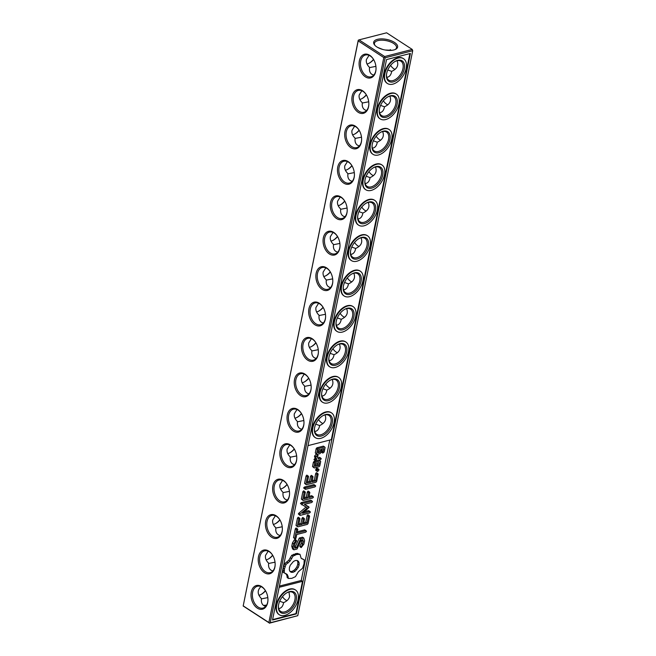 <?xml version="1.0" encoding="UTF-8"?>
<svg xmlns="http://www.w3.org/2000/svg" width="656" height="656" viewBox="0 0 656 656"><rect width="100%" height="100%" fill="white"/><g stroke="black" fill="none" stroke-linecap="round" stroke-linejoin="round"><path stroke-width="0.98" d="M358.184 40.91L243.171 606.013L358.225 40.311L358.184 40.91L383.809 57.548L384.564 57.244L384.678 56.523L359.045 39.877L358.291 40.18M265.418 590.605A12.218 7.355 -57 0 1 261.088 594.459M272.625 555.189A12.218 7.355 -57 0 1 268.296 559.043M279.833 519.773A12.218 7.355 -57 0 1 275.504 523.627M287.041 484.358A12.218 7.355 -57 0 1 282.703 488.212M294.241 448.934A12.218 7.355 -57 0 1 289.911 452.788M301.448 413.518A12.218 7.355 -57 0 1 297.119 417.372M308.656 378.102A12.218 7.355 -57 0 1 304.327 381.956M315.864 342.686A12.218 7.355 -57 0 1 311.526 346.54M323.064 307.262A12.218 7.355 -57 0 1 318.734 311.124M330.271 271.846A12.218 7.355 -57 0 1 325.942 275.7M337.479 236.431A12.218 7.355 -57 0 1 333.15 240.285M344.687 201.015A12.218 7.355 -57 0 1 340.349 204.869M351.887 165.599A12.218 7.355 -57 0 1 347.557 169.453M359.094 130.175A12.218 7.355 -57 0 1 354.765 134.029M366.302 94.759A12.218 7.355 -57 0 1 361.973 98.613M373.51 59.343A12.218 7.355 -57 0 1 369.172 63.197M384.678 56.523L412.247 49.438L386.614 32.8L359.045 39.877M243.171 606.013L269.444 623.077L268.862 622.528L383.809 57.548M265.516 590.769A11.25 6.773 -57 0 1 261.391 594.295A11.25 6.773 -57 0 1 258.923 595.279M272.724 555.353A11.25 6.773 -57 0 1 268.599 558.879A11.25 6.773 -57 0 1 266.131 559.863M279.932 519.937A11.25 6.773 -57 0 1 275.807 523.463A11.25 6.773 -57 0 1 273.339 524.439M287.139 484.513A11.25 6.773 -57 0 1 283.015 488.039A11.25 6.773 -57 0 1 280.547 489.023M294.339 449.098A11.25 6.773 -57 0 1 290.214 452.624A11.25 6.773 -57 0 1 287.746 453.608M301.547 413.682A11.25 6.773 -57 0 1 297.422 417.208A11.25 6.773 -57 0 1 294.954 418.192M308.755 378.266A11.25 6.773 -57 0 1 304.63 381.792A11.25 6.773 -57 0 1 302.162 382.768M315.962 342.85A11.25 6.773 -57 0 1 311.838 346.376A11.25 6.773 -57 0 1 309.37 347.352M323.162 307.426A11.25 6.773 -57 0 1 319.037 310.952A11.25 6.773 -57 0 1 316.569 311.936M330.37 272.01A11.25 6.773 -57 0 1 326.245 275.536A11.25 6.773 -57 0 1 323.777 276.52M337.578 236.595A11.25 6.773 -57 0 1 333.453 240.121A11.25 6.773 -57 0 1 330.985 241.105M344.785 201.179A11.25 6.773 -57 0 1 340.661 204.705A11.25 6.773 -57 0 1 338.193 205.681M351.985 165.755A11.25 6.773 -57 0 1 347.86 169.281A11.25 6.773 -57 0 1 345.392 170.265M359.193 130.339A11.25 6.773 -57 0 1 355.068 133.865A11.25 6.773 -57 0 1 352.6 134.849M366.401 94.923A11.25 6.773 -57 0 1 362.276 98.449A11.25 6.773 -57 0 1 359.808 99.433M373.608 59.507A11.25 6.773 -57 0 1 369.484 63.033A11.25 6.773 -57 0 1 367.016 64.017M243.237 605.89L268.862 622.528M369.754 55.317A12.218 8.167 75.6 0 1 373.33 59.065A12.218 8.167 75.6 0 1 376.003 69.462A12.218 8.167 75.6 0 1 366.335 77.392A12.218 8.167 75.6 0 1 359.267 61.402A12.218 8.167 75.6 0 1 369.754 55.317M362.547 90.733A12.218 8.167 75.6 0 1 366.13 94.48A12.218 8.167 75.6 0 1 368.795 104.878A12.218 8.167 75.6 0 1 359.127 112.816A12.218 8.167 75.6 0 1 352.059 96.817A12.218 8.167 75.6 0 1 362.547 90.733M355.347 126.157A12.218 8.167 75.6 0 1 358.922 129.896A12.218 8.167 75.6 0 1 361.595 140.294A12.218 8.167 75.6 0 1 351.919 148.231A12.218 8.167 75.6 0 1 344.859 132.241A12.218 8.167 75.6 0 1 355.347 126.157M348.139 161.573A12.218 8.167 75.6 0 1 351.714 165.312A12.218 8.167 75.6 0 1 354.388 175.718A12.218 8.167 75.6 0 1 344.712 183.647A12.218 8.167 75.6 0 1 337.651 167.657A12.218 8.167 75.6 0 1 348.139 161.573M340.931 196.989A12.218 8.167 75.6 0 1 344.507 200.736A12.218 8.167 75.6 0 1 347.18 211.134A12.218 8.167 75.6 0 1 337.512 219.063A12.218 8.167 75.6 0 1 330.444 203.073A12.218 8.167 75.6 0 1 340.931 196.989M333.724 232.404A12.218 8.167 75.6 0 1 337.307 236.152A12.218 8.167 75.6 0 1 339.972 246.549A12.218 8.167 75.6 0 1 330.304 254.479A12.218 8.167 75.6 0 1 323.236 238.489A12.218 8.167 75.6 0 1 333.724 232.404M326.524 267.828A12.218 8.167 75.6 0 1 330.099 271.568A12.218 8.167 75.6 0 1 332.772 281.965A12.218 8.167 75.6 0 1 323.096 289.903A12.218 8.167 75.6 0 1 316.036 273.913A12.218 8.167 75.6 0 1 326.524 267.828M319.316 303.244A12.218 8.167 75.6 0 1 322.891 306.983A12.218 8.167 75.6 0 1 325.565 317.381A12.218 8.167 75.6 0 1 315.889 325.319A12.218 8.167 75.6 0 1 308.828 309.329A12.218 8.167 75.6 0 1 319.316 303.244M312.108 338.66A12.218 8.167 75.6 0 1 315.684 342.399A12.218 8.167 75.6 0 1 318.357 352.805A12.218 8.167 75.6 0 1 308.689 360.734A12.218 8.167 75.6 0 1 301.621 344.744A12.218 8.167 75.6 0 1 312.108 338.66M304.901 374.076A12.218 8.167 75.6 0 1 308.484 377.823A12.218 8.167 75.6 0 1 311.149 388.221A12.218 8.167 75.6 0 1 301.481 396.15A12.218 8.167 75.6 0 1 294.413 380.16A12.218 8.167 75.6 0 1 304.901 374.076M297.693 409.492A12.218 8.167 75.6 0 1 301.276 413.239A12.218 8.167 75.6 0 1 303.949 423.637A12.218 8.167 75.6 0 1 294.273 431.566A12.218 8.167 75.6 0 1 287.213 415.576A12.218 8.167 75.6 0 1 297.693 409.492M290.493 444.916A12.218 8.167 75.6 0 1 294.068 448.655A12.218 8.167 75.6 0 1 296.742 459.052A12.218 8.167 75.6 0 1 287.066 466.99A12.218 8.167 75.6 0 1 280.005 451A12.218 8.167 75.6 0 1 290.493 444.916M283.285 480.331A12.218 8.167 75.6 0 1 286.861 484.071A12.218 8.167 75.6 0 1 289.534 494.468A12.218 8.167 75.6 0 1 279.866 502.406A12.218 8.167 75.6 0 1 272.798 486.416A12.218 8.167 75.6 0 1 283.285 480.331M276.078 515.747A12.218 8.167 75.6 0 1 279.661 519.495A12.218 8.167 75.6 0 1 282.326 529.892A12.218 8.167 75.6 0 1 272.658 537.822A12.218 8.167 75.6 0 1 265.59 521.832A12.218 8.167 75.6 0 1 276.078 515.747M268.87 551.163A12.218 8.167 75.6 0 1 272.453 554.91A12.218 8.167 75.6 0 1 275.118 565.308A12.218 8.167 75.6 0 1 265.45 573.237A12.218 8.167 75.6 0 1 258.39 557.247A12.218 8.167 75.6 0 1 268.87 551.163M261.67 586.579A12.218 8.167 75.6 0 1 265.245 590.326A12.218 8.167 75.6 0 1 267.919 600.724A12.218 8.167 75.6 0 1 258.243 608.661A12.218 8.167 75.6 0 1 251.182 592.663A12.218 8.167 75.6 0 1 261.67 586.579M394.453 42.402A12.218 5.346 -168.5 0 1 395.593 49.331A12.218 5.346 -168.5 0 1 384.58 49.897A12.218 5.346 -168.5 0 1 374.666 45.075A12.218 5.346 -168.5 0 1 379.02 39.048A12.218 5.346 -168.5 0 1 394.453 42.402M412.247 49.438L412.714 50.709L385.146 57.785L384.564 57.244M282.547 596.747A12.218 8.167 75.6 0 1 282.49 596.657A11.25 7.519 75.6 0 0 286.951 600.666M318.578 419.66A12.218 8.167 75.6 0 1 318.521 419.569A11.25 7.519 75.6 0 0 322.982 423.579M325.778 384.236A12.218 8.167 75.6 0 1 325.729 384.154A11.25 7.519 75.6 0 0 330.189 388.155M332.986 348.82A12.218 8.167 75.6 0 1 332.936 348.738A11.25 7.519 75.6 0 0 337.397 352.739M340.193 313.404A12.218 8.167 75.6 0 1 340.136 313.314A11.25 7.519 75.6 0 0 344.597 317.324M347.401 277.988A12.218 8.167 75.6 0 1 347.344 277.898A11.25 7.519 75.6 0 0 351.805 281.908M354.601 242.572A12.218 8.167 75.6 0 1 354.552 242.482A11.25 7.519 75.6 0 0 359.012 246.492M361.809 207.148A12.218 8.167 75.6 0 1 361.759 207.066A11.25 7.519 75.6 0 0 366.22 211.068M376.224 136.317A12.218 8.167 75.6 0 1 376.167 136.227A11.25 7.519 75.6 0 0 380.628 140.236M383.424 100.901A12.218 8.167 75.6 0 1 383.375 100.811A11.25 7.519 75.6 0 0 387.835 104.821M390.632 65.477A12.218 8.167 75.6 0 1 390.582 65.395A11.25 7.519 75.6 0 0 395.043 69.397M269.386 623.2L297.775 615.689L270.206 622.765L385.146 57.785M263.942 605.701A12.218 5.346 -168.5 0 1 266.311 605.57M261.432 598.871L267.82 597.616M265.664 606.398L263.827 605.627C261.81 604.233 261.022 601.913 261.465 598.657C257.3 594.32 257.127 590.302 260.957 586.603M268.64 563.455L275.028 562.2M272.871 570.982L271.035 570.212C269.017 568.818 268.222 566.489 268.673 563.242C266.082 560.749 265.032 558.133 265.516 555.402L268.165 551.179M275.848 528.039L282.236 526.784M280.079 535.558L278.242 534.796C276.217 533.402 275.43 531.073 275.881 527.818C273.29 525.333 272.24 522.717 272.724 519.987L275.372 515.764M283.056 492.623L289.435 491.36M287.279 500.143L285.45 499.38C283.425 497.986 282.638 495.657 283.08 492.402C280.497 489.909 279.448 487.301 279.932 484.571L282.58 480.348M290.255 457.199L296.643 455.945M294.487 464.727L292.65 463.964C290.633 462.562 289.845 460.241 290.288 456.986C287.705 454.493 286.647 451.886 287.131 449.147L289.78 444.932M297.463 421.783L303.851 420.529M301.694 429.311L299.858 428.54C297.84 427.146 297.045 424.826 297.496 421.57C294.905 419.077 293.855 416.462 294.339 413.731L296.988 409.508M304.671 386.368L311.059 385.113M308.902 393.895L307.065 393.124C305.04 391.73 304.253 389.402 304.704 386.146C302.113 383.662 301.063 381.046 301.547 378.315L304.195 374.092M311.879 350.952L318.258 349.697M316.102 358.471L314.273 357.709C312.248 356.315 311.461 353.986 311.903 350.73C309.32 348.238 308.271 345.63 308.755 342.899L311.403 338.676M319.078 315.536L325.466 314.273M323.31 323.055L321.481 322.293C319.456 320.891 318.668 318.57 319.111 315.315C316.528 312.822 315.47 310.214 315.954 307.475L318.603 303.261M326.286 280.112L332.674 278.857M330.517 287.64L328.681 286.869C326.663 285.475 325.876 283.154 326.319 279.899C323.728 277.406 322.678 274.79 323.162 272.06L325.811 267.845M333.494 244.696L339.882 243.442M337.725 252.224L335.888 251.453C333.863 250.059 333.076 247.73 333.527 244.483C330.936 241.99 329.886 239.374 330.37 236.644L333.018 232.421M340.702 209.28L347.081 208.026M344.925 216.8L343.096 216.037C341.071 214.643 340.284 212.314 340.726 209.059C338.143 206.574 337.094 203.959 337.578 201.228L340.226 197.005M347.901 173.865L354.289 172.602M352.133 181.384L350.304 180.621C348.279 179.227 347.491 176.899 347.934 173.643C345.351 171.15 344.293 168.543 344.777 165.812L347.426 161.589M355.109 138.441L361.497 137.186M359.34 145.968L357.504 145.206C355.486 143.803 354.699 141.483 355.142 138.227C352.551 135.735 351.501 133.127 351.985 130.388L354.634 126.173M362.317 103.025L368.705 101.77M366.548 110.552L364.711 109.782C362.686 108.388 361.899 106.067 362.35 102.812C359.759 100.319 358.709 97.703 359.193 94.972L361.841 90.758M377.659 47.412L382.735 49.454M369.525 67.609L375.904 66.354M373.756 75.137L371.919 74.366C369.894 72.972 369.107 70.643 369.549 67.396C366.966 64.903 365.917 62.287 366.401 59.557L369.049 55.334M270.206 622.765L269.444 623.077M376.019 69.233A11.25 7.519 75.6 0 1 371.058 76.809A11.25 7.519 75.6 0 1 360.972 67.781A11.25 7.519 75.6 0 1 365.458 55.006A11.25 7.519 75.6 0 1 370.279 55.99A11.25 7.519 75.6 0 1 373.453 59.253M368.811 104.648A11.25 7.519 75.6 0 1 363.85 112.225A11.25 7.519 75.6 0 1 353.773 103.197A11.25 7.519 75.6 0 1 358.258 90.43A11.25 7.519 75.6 0 1 363.071 91.405A11.25 7.519 75.6 0 1 366.245 94.677M361.604 140.072A11.25 7.519 75.6 0 1 356.643 147.641A11.25 7.519 75.6 0 1 346.565 138.613A11.25 7.519 75.6 0 1 351.05 125.845A11.25 7.519 75.6 0 1 355.864 126.829A11.25 7.519 75.6 0 1 359.045 130.093M354.396 175.488A11.25 7.519 75.6 0 1 349.443 183.057A11.25 7.519 75.6 0 1 339.357 174.029A11.25 7.519 75.6 0 1 343.842 161.261A11.25 7.519 75.6 0 1 348.656 162.245A11.25 7.519 75.6 0 1 351.837 165.509M347.196 210.904A11.25 7.519 75.6 0 1 342.235 218.481A11.25 7.519 75.6 0 1 332.149 209.444A11.25 7.519 75.6 0 1 336.635 196.677A11.25 7.519 75.6 0 1 341.456 197.661A11.25 7.519 75.6 0 1 344.63 200.925M339.988 246.32A11.25 7.519 75.6 0 1 335.027 253.897A11.25 7.519 75.6 0 1 324.95 244.868A11.25 7.519 75.6 0 1 329.435 232.093A11.25 7.519 75.6 0 1 334.248 233.077A11.25 7.519 75.6 0 1 337.422 236.34M332.781 281.736A11.25 7.519 75.6 0 1 327.82 289.312A11.25 7.519 75.6 0 1 317.742 280.284A11.25 7.519 75.6 0 1 322.227 267.517A11.25 7.519 75.6 0 1 327.041 268.493A11.25 7.519 75.6 0 1 330.222 271.764M325.573 317.16A11.25 7.519 75.6 0 1 320.62 324.728A11.25 7.519 75.6 0 1 310.534 315.7A11.25 7.519 75.6 0 1 315.019 302.933A11.25 7.519 75.6 0 1 319.833 303.917A11.25 7.519 75.6 0 1 323.014 307.18M318.373 352.575A11.25 7.519 75.6 0 1 313.412 360.144A11.25 7.519 75.6 0 1 303.326 351.116A11.25 7.519 75.6 0 1 307.812 338.348A11.25 7.519 75.6 0 1 312.633 339.332A11.25 7.519 75.6 0 1 315.807 342.596M311.165 387.991A11.25 7.519 75.6 0 1 306.204 395.568A11.25 7.519 75.6 0 1 296.127 386.54A11.25 7.519 75.6 0 1 300.612 373.764A11.25 7.519 75.6 0 1 305.425 374.748A11.25 7.519 75.6 0 1 308.599 378.012M303.958 423.407A11.25 7.519 75.6 0 1 298.997 430.984A11.25 7.519 75.6 0 1 288.919 421.956A11.25 7.519 75.6 0 1 293.404 409.18A11.25 7.519 75.6 0 1 298.218 410.164A11.25 7.519 75.6 0 1 301.399 413.428M296.75 458.823A11.25 7.519 75.6 0 1 291.797 466.4A11.25 7.519 75.6 0 1 281.711 457.371A11.25 7.519 75.6 0 1 286.196 444.604A11.25 7.519 75.6 0 1 291.01 445.588A11.25 7.519 75.6 0 1 294.191 448.852M289.55 494.247A11.25 7.519 75.6 0 1 284.589 501.815A11.25 7.519 75.6 0 1 274.503 492.787A11.25 7.519 75.6 0 1 278.989 480.02A11.25 7.519 75.6 0 1 283.81 481.004A11.25 7.519 75.6 0 1 286.984 484.267M282.342 529.663A11.25 7.519 75.6 0 1 277.381 537.239A11.25 7.519 75.6 0 1 267.304 528.203A11.25 7.519 75.6 0 1 271.789 515.436A11.25 7.519 75.6 0 1 276.602 516.42A11.25 7.519 75.6 0 1 279.776 519.683M275.135 565.078A11.25 7.519 75.6 0 1 270.174 572.655A11.25 7.519 75.6 0 1 260.096 563.627A11.25 7.519 75.6 0 1 264.581 550.851A11.25 7.519 75.6 0 1 269.395 551.835A11.25 7.519 75.6 0 1 272.576 555.099M267.927 600.494A11.25 7.519 75.6 0 1 262.974 608.071A11.25 7.519 75.6 0 1 252.888 599.043A11.25 7.519 75.6 0 1 257.373 586.275A11.25 7.519 75.6 0 1 262.187 587.251A11.25 7.519 75.6 0 1 265.368 590.523M375.052 45.494A11.25 4.92 -168.5 0 1 374.445 43.263A11.25 4.92 -168.5 0 1 381.882 40.188A11.25 4.92 -168.5 0 1 393.584 43.427A11.25 4.92 -168.5 0 1 396.503 47.757A11.25 4.92 -168.5 0 1 395.076 49.569M297.775 615.689L412.714 50.709M373.42 175.652A11.25 7.519 75.6 0 1 368.959 171.651M389.689 50.43A11.25 7.519 75.6 0 1 390.336 49.602M263.581 605.463A11.25 4.92 -168.5 0 1 266.557 605.176M279.702 601.24L283.597 602.634L283.482 603.241C282.859 606.128 281.522 607.858 279.481 608.44L278.702 608.571M288.984 591.983L289.599 596.443C288.976 599.149 286.975 601.216 283.597 602.634M315.733 424.153L319.62 425.547L319.513 426.154C318.89 429.04 317.553 430.771 315.503 431.353L314.724 431.484M322.932 388.729L326.827 390.123L326.721 390.738C326.089 393.625 324.761 395.355 322.711 395.937L321.932 396.068M325.015 414.895C326.819 419.52 325.023 423.071 319.62 425.547M330.14 353.313L334.035 354.707L333.929 355.322C333.297 358.209 331.961 359.939 329.919 360.521L329.14 360.652M332.223 379.48C334.027 384.104 332.223 387.655 326.827 390.123M337.348 317.898L341.243 319.292L341.128 319.907C340.505 322.785 339.168 324.523 337.127 325.105L336.348 325.228M339.431 344.064C341.235 348.689 339.431 352.231 334.035 354.707M344.556 282.482L348.443 283.876L348.336 284.483C347.713 287.369 346.376 289.107 344.326 289.681L343.547 289.813M346.63 308.648C348.434 313.265 346.639 316.815 341.243 319.292M351.764 247.066L355.65 248.46L355.544 249.067C354.912 251.953 353.584 253.683 351.534 254.266L350.755 254.397M353.838 273.232C355.642 277.849 353.846 281.399 348.443 283.876M358.963 211.642L362.858 213.036L362.752 213.651C362.12 216.537 360.784 218.268 358.742 218.85L357.963 218.981M361.046 237.808C362.85 242.433 361.046 245.984 355.65 248.46M366.171 176.226L370.066 177.62L369.951 178.235C369.328 181.122 367.991 182.852 365.95 183.434L365.171 183.565M368.254 202.392C370.058 207.017 368.254 210.568 362.858 213.036M373.379 140.81L377.266 142.204L377.159 142.819C376.536 145.698 375.199 147.436 373.149 148.018L372.37 148.141M375.453 166.977C377.257 171.601 375.462 175.144 370.066 177.62M380.587 105.395L384.473 106.789L384.367 107.395C383.735 110.282 382.407 112.012 380.357 112.594L379.578 112.725M382.661 131.561C384.465 136.177 382.669 139.728 377.266 142.204M387.786 69.979L391.681 71.373L391.575 71.98C390.943 74.866 389.607 76.596 387.565 77.178L386.786 77.31M389.869 96.137C391.673 100.762 389.869 104.312 384.473 106.789M385.08 49.995L392.058 50.299M397.077 60.721C398.881 65.346 397.077 68.896 391.681 71.373M272.519 620.027L296.381 613.901L410.402 53.456L386.54 59.581L272.519 620.027M286.828 592.803A11.25 6.773 -57 0 1 288.788 592.032A11.25 6.773 -57 0 1 292.896 592.516A11.25 6.773 -57 0 1 292.453 605.644A11.25 6.773 -57 0 1 280.645 611.392A11.25 6.773 -57 0 1 278.431 605.726M322.85 415.715A11.25 6.773 -57 0 1 324.818 414.945A11.25 6.773 -57 0 1 328.927 415.428A11.25 6.773 -57 0 1 328.476 428.548A11.25 6.773 -57 0 1 316.668 434.305A11.25 6.773 -57 0 1 314.462 428.639M330.058 380.3A11.25 6.773 -57 0 1 332.026 379.529A11.25 6.773 -57 0 1 336.134 380.004A11.25 6.773 -57 0 1 335.683 393.133A11.25 6.773 -57 0 1 323.875 398.881A11.25 6.773 -57 0 1 321.67 393.223M337.266 344.876A11.25 6.773 -57 0 1 339.226 344.113A11.25 6.773 -57 0 1 343.342 344.589A11.25 6.773 -57 0 1 342.891 357.717A11.25 6.773 -57 0 1 331.083 363.465A11.25 6.773 -57 0 1 328.877 357.799M344.474 309.46A11.25 6.773 -57 0 1 346.434 308.697A11.25 6.773 -57 0 1 350.542 309.173A11.25 6.773 -57 0 1 350.099 322.301A11.25 6.773 -57 0 1 338.291 328.049A11.25 6.773 -57 0 1 336.085 322.383M351.673 274.044A11.25 6.773 -57 0 1 353.641 273.273A11.25 6.773 -57 0 1 357.75 273.757A11.25 6.773 -57 0 1 357.299 286.885A11.25 6.773 -57 0 1 345.491 292.633A11.25 6.773 -57 0 1 343.285 286.967M358.881 238.628A11.25 6.773 -57 0 1 360.849 237.857A11.25 6.773 -57 0 1 364.957 238.341A11.25 6.773 -57 0 1 364.506 251.461A11.25 6.773 -57 0 1 352.698 257.218A11.25 6.773 -57 0 1 350.493 251.551M366.089 203.212A11.25 6.773 -57 0 1 368.049 202.442A11.25 6.773 -57 0 1 372.165 202.917A11.25 6.773 -57 0 1 371.714 216.045A11.25 6.773 -57 0 1 359.906 221.794A11.25 6.773 -57 0 1 357.7 216.127M373.297 167.788A11.25 6.773 -57 0 1 375.257 167.026A11.25 6.773 -57 0 1 379.365 167.501A11.25 6.773 -57 0 1 378.922 180.63A11.25 6.773 -57 0 1 367.114 186.378A11.25 6.773 -57 0 1 364.908 180.712M380.496 132.373A11.25 6.773 -57 0 1 382.464 131.61A11.25 6.773 -57 0 1 386.573 132.086A11.25 6.773 -57 0 1 386.13 145.214A11.25 6.773 -57 0 1 374.322 150.962A11.25 6.773 -57 0 1 372.108 145.296M387.704 96.957A11.25 6.773 -57 0 1 389.672 96.186A11.25 6.773 -57 0 1 393.78 96.67A11.25 6.773 -57 0 1 393.329 109.79A11.25 6.773 -57 0 1 381.521 115.546A11.25 6.773 -57 0 1 379.316 109.88M394.912 61.541A11.25 6.773 -57 0 1 396.872 60.77A11.25 6.773 -57 0 1 400.988 61.254A11.25 6.773 -57 0 1 400.537 74.374A11.25 6.773 -57 0 1 388.729 80.13A11.25 6.773 -57 0 1 386.523 74.464M296.381 613.901L295.946 613.622L302.523 581.323L301.227 580.478L329.796 440.045M272.601 619.617L295.946 613.622M307.992 445.645L331.346 439.651L409.885 53.587M289.608 591.605A12.218 7.355 -57 0 1 296.315 599.617A12.218 7.355 -57 0 1 286.041 612.884A12.218 7.355 -57 0 1 278.398 606.087A12.218 7.355 -57 0 1 287.139 592.614A12.218 7.355 -57 0 1 289.608 591.605M325.638 414.518A12.218 7.355 -57 0 1 332.338 422.53A12.218 7.355 -57 0 1 322.071 435.797A12.218 7.355 -57 0 1 314.421 428.999A12.218 7.355 -57 0 1 323.17 415.527A12.218 7.355 -57 0 1 325.638 414.518M332.838 379.102A12.218 7.355 -57 0 1 339.546 387.114A12.218 7.355 -57 0 1 329.279 400.381A12.218 7.355 -57 0 1 321.629 393.584A12.218 7.355 -57 0 1 330.378 380.111A12.218 7.355 -57 0 1 332.838 379.102M340.046 343.678A12.218 7.355 -57 0 1 346.753 351.698A12.218 7.355 -57 0 1 336.487 364.966A12.218 7.355 -57 0 1 328.836 358.168A12.218 7.355 -57 0 1 337.586 344.695A12.218 7.355 -57 0 1 340.046 343.678M347.254 308.263A12.218 7.355 -57 0 1 353.961 316.274A12.218 7.355 -57 0 1 343.687 329.542A12.218 7.355 -57 0 1 336.044 322.752A12.218 7.355 -57 0 1 344.794 309.279A12.218 7.355 -57 0 1 347.254 308.263M354.461 272.847A12.218 7.355 -57 0 1 361.161 280.858A12.218 7.355 -57 0 1 350.894 294.126A12.218 7.355 -57 0 1 343.244 287.336A12.218 7.355 -57 0 1 351.993 273.864A12.218 7.355 -57 0 1 354.461 272.847M361.669 237.431A12.218 7.355 -57 0 1 368.369 245.442A12.218 7.355 -57 0 1 358.102 258.71A12.218 7.355 -57 0 1 350.452 251.912A12.218 7.355 -57 0 1 359.201 238.44A12.218 7.355 -57 0 1 361.669 237.431M368.869 202.007A12.218 7.355 -57 0 1 375.576 210.027A12.218 7.355 -57 0 1 365.31 223.294A12.218 7.355 -57 0 1 357.659 216.496A12.218 7.355 -57 0 1 366.409 203.024A12.218 7.355 -57 0 1 368.869 202.007M376.077 166.591A12.218 7.355 -57 0 1 382.784 174.611A12.218 7.355 -57 0 1 372.51 187.878A12.218 7.355 -57 0 1 364.867 181.081A12.218 7.355 -57 0 1 373.617 167.608A12.218 7.355 -57 0 1 376.077 166.591M383.284 131.175A12.218 7.355 -57 0 1 389.984 139.187A12.218 7.355 -57 0 1 379.717 152.454A12.218 7.355 -57 0 1 372.075 145.665A12.218 7.355 -57 0 1 380.816 132.192A12.218 7.355 -57 0 1 383.284 131.175M390.492 95.76A12.218 7.355 -57 0 1 397.192 103.771A12.218 7.355 -57 0 1 386.925 117.039A12.218 7.355 -57 0 1 379.275 110.241A12.218 7.355 -57 0 1 388.024 96.768A12.218 7.355 -57 0 1 390.492 95.76M397.692 60.344A12.218 7.355 -57 0 1 404.399 68.355A12.218 7.355 -57 0 1 394.133 81.623A12.218 7.355 -57 0 1 386.482 74.825A12.218 7.355 -57 0 1 395.232 61.352A12.218 7.355 -57 0 1 397.692 60.344M279.169 587.317L302.523 581.323M295.249 589.834A14.793 8.897 123 0 0 295.036 589.687A14.793 8.897 123 0 0 289.64 589.055A14.793 8.897 123 0 0 277.529 600.994A14.793 8.897 123 0 0 278.931 614.5A14.793 8.897 123 0 0 279.153 614.631M279.423 586.079L301.227 580.478M296.43 540.298L295.134 539.453L294.273 539.921L292.428 542.971L291.756 546.268L292.617 548.99L293.913 549.826L297.045 549.023L301.137 540.101L302.777 539.683L303.318 541.446L301.211 547.588L303.892 544.103L304.589 540.7L303.769 538.035L300.596 538.855L296.504 547.768L294.872 548.186L294.331 546.423L294.856 543.873L296.455 541.233L296.43 540.298L295.561 540.757L293.716 543.808L293.052 547.104L293.913 549.826M303.769 538.035L302.482 537.198L299.3 538.018L295.208 546.932L294.544 547.104M301.817 539.929L301.506 543.143L299.907 545.8L299.923 546.743L301.211 547.588M297.34 528.81L296.045 527.965L295.29 528.884L293.511 537.633L295.257 539.052L296.004 538.166L296.75 534.501L305.729 532.188L306.5 531.303L306.024 530.729L297.045 533.033L297.783 529.417L297.34 528.81L296.586 529.728L294.806 538.469L295.257 539.052M306.024 530.729L304.737 529.884L297.299 531.795M299.53 518.051L298.234 517.215L297.48 518.133L295.995 525.456L297.742 526.85L307.361 524.382L308.082 523.513L309.575 516.198L309.14 515.583L308.394 516.502L307.057 523.07L303.433 523.996L304.474 518.896L304.023 518.289L303.269 519.208L302.236 524.308L298.636 525.226L299.972 518.666L299.53 518.051L298.775 518.97L297.283 526.292L297.742 526.85M304.023 518.289L302.736 517.445L301.981 518.363L300.94 523.472L298.89 523.996M309.14 515.583L307.844 514.747L307.098 515.665L305.762 522.233L303.687 522.766M312.067 501.028L310.772 500.192L301.186 502.644L300.448 503.554L307.303 507.908L300.054 514.107L299.628 514.804L300.063 515.411L309.64 512.951L310.419 512.057L309.944 511.483L302.572 513.377L309.074 507.457L304.376 504.398L311.764 502.496L312.543 501.602L312.067 501.028L302.482 503.48L301.908 504.931M308.91 506.899L304.532 504.357M309.944 511.483L308.648 510.647L304.523 511.705M305.926 507.145L298.767 513.271L298.341 513.968L300.063 515.411M304.892 491.664L303.605 490.827L302.851 491.746L301.358 499.068L303.105 500.462L312.682 498.011L313.453 497.117L312.978 496.543L308.812 497.609L309.837 492.508L309.394 491.902L308.64 492.82L307.607 497.92L304.007 498.847L305.343 492.279L304.892 491.664L304.138 492.582L302.654 499.905L303.105 500.462M309.394 491.902L308.099 491.065L307.344 491.984L306.319 497.084L304.253 497.609M312.978 496.543L311.69 495.698L309.058 496.379M315.241 485.448L313.945 484.612L304.392 487.064L303.621 487.957L305.384 489.368L314.937 486.916L315.716 486.022L315.241 485.448L305.688 487.9L304.909 488.794L305.384 489.368M317.094 471.295L315.798 470.459L316.151 468.761L316.922 468.195L318.832 469.237L318.972 470.008L317.709 471.5L316.955 470.524L318.217 469.032L318.832 469.237M324.671 446.974L323.383 446.129L316.889 447.802L316.159 448.671L315.282 452.993L317.004 454.403L319.98 453.64L320.71 452.771L321.44 449.188L323.777 448.589L323.203 451.418L321.998 452.427L322.432 453.009L323.498 452.73L324.228 451.861L325.105 447.54L324.671 446.974L318.176 448.638L317.455 449.508L316.569 453.829L317.004 454.403M320.899 451.845L322.432 453.009M322.235 448.983L321.907 450.582L321.03 451.197M320.259 460.955L318.972 460.118L314.126 461.357L313.396 462.226L312.518 466.555L314.249 467.966L319.087 466.719L319.816 465.85L320.694 461.529L320.259 460.955L315.421 462.201L314.691 463.07L313.814 467.392L314.249 467.966M308.09 475.944L306.803 475.108L306.049 476.026L304.556 483.349L306.303 484.743L315.921 482.275L316.651 481.406L318.144 474.091L317.709 473.476L316.955 474.395L315.626 480.963L312.002 481.898L313.035 476.797L312.592 476.182L311.838 477.101L310.796 482.201L307.205 483.128L308.541 476.559L308.09 475.944L307.336 476.863L305.852 484.185L306.303 484.743M312.592 476.182L311.297 475.346L310.542 476.264L309.509 481.365L307.451 481.889M317.709 473.476L316.413 472.64L315.667 473.558L314.331 480.126L312.248 480.659M317.602 454.928L316.307 454.091L314.708 455.805L314.503 456.814L315.503 458.372L313.962 459.462L314.396 460.045L315.684 460.881L320.53 459.643L321.26 458.757L320.825 458.175L318.398 458.798L317.176 456.896L318.168 455.805L317.602 454.928L316.003 456.642L315.79 457.65L316.799 459.208L315.257 460.299L315.684 460.881M320.825 458.175L319.538 457.33L317.75 457.79M299.989 554.345L297.094 553.361L291.74 555.288L288.796 560.224L284.679 563.652L283.154 568.153L282.949 572.155L287.336 574.582L288.484 578.461L291.805 578.346L295.446 576.673L298.39 571.737L302.498 568.309L304.007 563.889L304.228 559.806L301.137 558.223L299.989 554.345L296.668 554.451L293.027 556.132L290.083 561.06L285.975 564.488L284.45 568.99L284.245 573M304.228 559.806L301.604 558.609M285.573 573.352L286.893 575.427L287.197 577.616L288.484 578.461M403.342 58.573A14.793 8.897 123 0 0 403.128 58.425A14.793 8.897 123 0 0 397.725 57.794A14.793 8.897 123 0 0 385.621 69.725A14.793 8.897 123 0 0 387.015 83.23A14.793 8.897 123 0 0 387.237 83.369M396.134 93.988A14.793 8.897 123 0 0 395.921 93.841A14.793 8.897 123 0 0 390.517 93.209A14.793 8.897 123 0 0 378.414 105.14A14.793 8.897 123 0 0 379.816 118.654A14.793 8.897 123 0 0 380.029 118.785M388.926 129.404A14.793 8.897 123 0 0 388.713 129.257A14.793 8.897 123 0 0 383.309 128.633A14.793 8.897 123 0 0 371.206 140.564A14.793 8.897 123 0 0 372.608 154.07A14.793 8.897 123 0 0 372.829 154.201M381.718 164.82A14.793 8.897 123 0 0 381.513 164.672A14.793 8.897 123 0 0 376.109 164.049A14.793 8.897 123 0 0 363.998 175.98A14.793 8.897 123 0 0 365.4 189.486A14.793 8.897 123 0 0 365.622 189.617M374.519 200.236A14.793 8.897 123 0 0 374.305 200.096A14.793 8.897 123 0 0 368.902 199.465A14.793 8.897 123 0 0 356.798 211.396A14.793 8.897 123 0 0 358.192 224.901A14.793 8.897 123 0 0 358.414 225.041M367.311 235.66A14.793 8.897 123 0 0 367.098 235.512A14.793 8.897 123 0 0 361.694 234.881A14.793 8.897 123 0 0 349.591 246.812A14.793 8.897 123 0 0 350.993 260.317A14.793 8.897 123 0 0 351.206 260.457M360.103 271.076A14.793 8.897 123 0 0 359.89 270.928A14.793 8.897 123 0 0 354.486 270.297A14.793 8.897 123 0 0 342.383 282.236A14.793 8.897 123 0 0 343.785 295.741A14.793 8.897 123 0 0 344.006 295.872M352.895 306.491A14.793 8.897 123 0 0 352.69 306.344A14.793 8.897 123 0 0 347.286 305.721A14.793 8.897 123 0 0 335.175 317.652A14.793 8.897 123 0 0 336.577 331.157A14.793 8.897 123 0 0 336.799 331.288M345.696 341.907A14.793 8.897 123 0 0 345.482 341.768A14.793 8.897 123 0 0 340.079 341.136A14.793 8.897 123 0 0 327.975 353.067A14.793 8.897 123 0 0 329.369 366.573A14.793 8.897 123 0 0 329.591 366.704M338.488 377.323A14.793 8.897 123 0 0 338.275 377.184A14.793 8.897 123 0 0 332.871 376.552A14.793 8.897 123 0 0 320.768 388.483A14.793 8.897 123 0 0 322.17 401.989A14.793 8.897 123 0 0 322.383 402.128M331.28 412.747A14.793 8.897 123 0 0 331.067 412.599A14.793 8.897 123 0 0 325.663 411.968A14.793 8.897 123 0 0 313.56 423.899A14.793 8.897 123 0 0 314.962 437.404A14.793 8.897 123 0 0 315.183 437.544M290.067 589.334A14.793 8.897 123 0 0 277.964 601.273A14.793 8.897 123 0 0 279.366 614.779A14.793 8.897 123 0 0 294.88 607.218A14.793 8.897 123 0 0 295.471 589.965A14.793 8.897 123 0 0 290.067 589.334M326.098 412.247A14.793 8.897 123 0 0 313.994 424.186A14.793 8.897 123 0 0 315.388 437.691A14.793 8.897 123 0 0 330.911 430.131A14.793 8.897 123 0 0 331.501 412.878A14.793 8.897 123 0 0 326.098 412.247M333.305 376.831A14.793 8.897 123 0 0 321.194 388.762A14.793 8.897 123 0 0 322.596 402.267A14.793 8.897 123 0 0 338.119 394.715A14.793 8.897 123 0 0 338.709 377.462A14.793 8.897 123 0 0 333.305 376.831M340.505 341.415A14.793 8.897 123 0 0 328.402 353.346A14.793 8.897 123 0 0 329.804 366.852A14.793 8.897 123 0 0 345.318 359.299A14.793 8.897 123 0 0 345.909 342.047A14.793 8.897 123 0 0 340.505 341.415M347.713 305.999A14.793 8.897 123 0 0 335.61 317.93A14.793 8.897 123 0 0 337.012 331.436A14.793 8.897 123 0 0 352.526 323.875A14.793 8.897 123 0 0 353.117 306.623A14.793 8.897 123 0 0 347.713 305.999M354.921 270.584A14.793 8.897 123 0 0 342.817 282.515A14.793 8.897 123 0 0 344.211 296.02A14.793 8.897 123 0 0 359.734 288.46A14.793 8.897 123 0 0 360.324 271.207A14.793 8.897 123 0 0 354.921 270.584M362.128 235.16A14.793 8.897 123 0 0 350.017 247.091A14.793 8.897 123 0 0 351.419 260.596A14.793 8.897 123 0 0 366.942 253.044A14.793 8.897 123 0 0 367.532 235.791A14.793 8.897 123 0 0 362.128 235.16M369.328 199.744A14.793 8.897 123 0 0 357.225 211.675A14.793 8.897 123 0 0 358.627 225.18A14.793 8.897 123 0 0 374.15 217.628A14.793 8.897 123 0 0 374.732 200.375A14.793 8.897 123 0 0 369.328 199.744M376.536 164.328A14.793 8.897 123 0 0 364.433 176.259A14.793 8.897 123 0 0 365.835 189.764A14.793 8.897 123 0 0 381.349 182.204A14.793 8.897 123 0 0 381.94 164.959A14.793 8.897 123 0 0 376.536 164.328M383.744 128.912A14.793 8.897 123 0 0 371.64 140.843A14.793 8.897 123 0 0 373.034 154.349A14.793 8.897 123 0 0 388.557 146.788A14.793 8.897 123 0 0 389.147 129.535A14.793 8.897 123 0 0 383.744 128.912M390.951 93.488A14.793 8.897 123 0 0 378.84 105.427A14.793 8.897 123 0 0 380.242 118.933A14.793 8.897 123 0 0 395.765 111.372A14.793 8.897 123 0 0 396.355 94.12A14.793 8.897 123 0 0 390.951 93.488M398.159 58.072A14.793 8.897 123 0 0 386.048 70.003A14.793 8.897 123 0 0 387.45 83.509A14.793 8.897 123 0 0 402.973 75.957A14.793 8.897 123 0 0 403.555 58.704A14.793 8.897 123 0 0 398.159 58.072M302.022 540.601L303.318 541.446M301.506 543.143L302.801 543.988M299.907 545.8L301.202 546.645M299.3 538.018L300.596 538.855M295.208 546.932L296.504 547.768M294.273 539.921L295.561 540.757M292.428 542.971L293.716 543.808M291.756 546.268L293.052 547.104M295.29 528.884L296.586 529.728M293.511 537.633L294.806 538.469M295.995 525.456L297.283 526.292M307.098 515.665L308.394 516.502M305.762 522.233L307.057 523.07M301.981 518.363L303.269 519.208M300.94 523.472L302.236 524.308M297.48 518.133L298.775 518.97M298.767 513.271L300.054 514.107M298.341 513.968L299.628 514.804M301.186 502.644L302.482 503.48M300.448 503.554L301.735 504.39M302.851 491.746L304.138 492.582M301.358 499.068L302.654 499.905M307.344 491.984L308.64 492.82M306.319 497.084L307.607 497.92M303.621 487.957L304.909 488.794M304.392 487.064L305.688 487.9M315.659 469.688L316.955 470.524M316.151 468.761L317.438 469.598M316.922 468.195L318.217 469.032M315.282 452.993L316.569 453.829M321.907 450.582L323.203 451.418M321.432 450.705L322.727 451.541M320.923 451.73L321.998 452.427M316.889 447.802L318.176 448.638M316.159 448.671L317.455 449.508M314.126 461.357L315.421 462.201M313.396 462.226L314.691 463.07M312.518 466.555L313.814 467.392M306.049 476.026L307.336 476.863M304.556 483.349L305.852 484.185M315.667 473.558L316.955 474.395M314.331 480.126L315.626 480.963M310.542 476.264L311.838 477.101M309.509 481.365L310.796 482.201M313.962 459.462L315.257 460.299M314.708 455.805L316.003 456.642M314.503 456.814L315.79 457.65M315.503 458.372L316.799 459.208M314.691 458.577L315.987 459.413M286.041 573.738L287.336 574.582M286.893 575.427L288.181 576.271M297.094 553.361L298.39 554.197M295.372 553.615L296.668 554.451M293.576 554.263L294.864 555.099M291.74 555.288L293.027 556.132M290.46 557.887L291.756 558.723M288.796 560.224L290.083 561.06M286.828 562.184L288.123 563.02M284.679 563.652L285.975 564.488M283.753 565.939L285.048 566.776M283.154 568.153L284.45 568.99M282.892 570.253L284.179 571.089M317.906 452.779L318.48 449.95L320.243 449.499L319.661 452.328L317.906 452.779M315.142 466.342L315.725 463.513L319.365 462.578L318.783 465.407L315.142 466.342M289.411 567.637L290.255 565.242L293.462 561.446L295.438 560.503L297.217 560.478L298.496 561.356L299.152 562.963L299.062 565.16L298.218 567.555L295.011 571.36L293.035 572.303L291.248 572.319L289.977 571.45L289.321 569.843L289.411 567.637M318.693 449.893L318.373 451.492L319.661 452.328M317.816 462.972L317.496 464.571L318.783 465.407M317.496 464.571L315.397 465.112M297.16 560.478L298.496 561.356M297.201 560.511L297.857 562.126L299.152 562.963M297.857 562.126L297.767 564.324L299.062 565.16M297.767 564.324L296.922 566.718L298.218 567.555M296.922 566.718L295.503 568.859L296.799 569.695M295.503 568.859L293.716 570.515L295.011 571.36M293.716 570.515L291.74 571.466L293.035 572.303M291.74 571.466L290.018 571.483M278.931 614.5L279.366 614.779M295.036 589.687L295.471 589.965M387.015 83.23L387.45 83.509M403.128 58.425L403.555 58.704M379.816 118.654L380.242 118.933M395.921 93.841L396.355 94.12M372.608 154.07L373.034 154.349M388.713 129.257L389.147 129.535M365.4 189.486L365.835 189.764M381.513 164.672L381.94 164.959M358.192 224.901L358.627 225.18M374.305 200.096L374.732 200.375M350.993 260.317L351.419 260.596M367.098 235.512L367.532 235.791M343.785 295.741L344.211 296.02M359.89 270.928L360.324 271.207M336.577 331.157L337.012 331.436M352.69 306.344L353.117 306.623M329.369 366.573L329.804 366.852M345.482 341.768L345.909 342.047M322.17 401.989L322.596 402.267M338.275 377.184L338.709 377.462M314.962 437.404L315.388 437.691M331.067 412.599L331.501 412.878"/></g></svg>
